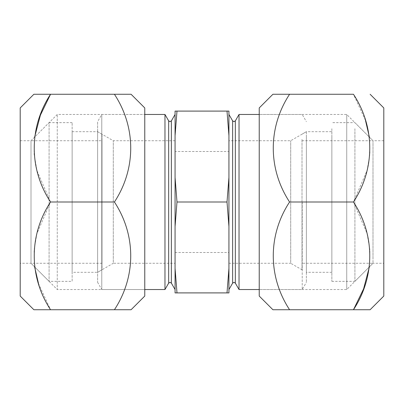 <?xml version="1.0" encoding="UTF-8"?>
<svg xmlns="http://www.w3.org/2000/svg" width="404" height="404" viewBox="0 0 404 404"><rect width="100%" height="100%" fill="white"/><g stroke="black" fill="none" stroke-linecap="round" stroke-linejoin="round"><path stroke-width="0.3" stroke-dasharray="2.02 1.52" d="M20.2 263.272L20.2 140.728L20.2 263.272L31.002 263.272L31.002 140.728L57.262 114.468L144.768 114.468L144.768 289.532L144.768 114.468L101.778 114.468L101.778 289.532L101.778 114.468L97.632 121.644L97.632 282.356L97.632 121.644M20.2 140.728L31.002 140.728L31.002 263.272L57.262 289.532L57.262 114.468L57.262 289.532L144.768 289.532L101.778 289.532L97.632 282.356M131.093 94.268L114.428 94.268C135.976 127.033 136.34 168.604 114.428 202C135.976 234.769 136.34 276.336 114.428 309.732L50.54 309.732L38.486 283.467M33.87 94.268L114.428 94.268M34.623 266.892L34.082 250.076L36.915 233.547L50.54 202L114.428 202M50.54 202L36.971 170.665L34.082 153.985L34.628 137.107M144.768 296.061L144.768 107.939M20.2 296.061L20.2 107.939M101.995 263.272L31.002 263.272L49.081 281.351L49.081 122.649L31.002 140.728L31.002 263.272L31.002 140.728L101.995 140.728L101.995 263.272L101.995 140.728M72.144 122.649L49.081 122.649L49.081 281.351L72.144 281.351L72.144 122.649L72.144 281.351M72.144 272.311L72.144 131.689L72.144 272.311L97.632 272.311L97.632 131.689L97.632 272.311L97.632 131.689L97.632 272.311L101.995 269.791L101.995 134.209L101.995 269.791M72.144 131.689L97.632 131.689L101.995 134.209M302.005 258.6L302.005 140.728L302.005 258.6M372.998 258.6L372.998 140.728L372.998 258.6M354.919 128.704L354.919 281.351L354.919 128.704M331.856 128.704L331.856 281.351L331.856 128.704M331.856 137.052L331.856 272.311L331.856 137.052M306.368 137.052L306.368 272.311L306.368 137.052M302.005 139.38L302.005 269.791L302.005 139.38M306.368 202L306.368 282.356L306.368 202M302.222 202L302.222 289.532L302.222 202M239.032 289.532L239.032 114.468M228.932 226.508L228.932 114.468L228.932 289.532L228.932 177.492L227.013 202L228.932 226.508L228.932 268.392L227.013 292.9L228.932 292.9L228.932 268.392M175.068 202L175.068 289.532L175.068 202M164.968 289.532L164.968 114.468M97.632 131.689L113.287 140.728L175.068 140.728L175.068 263.272L113.287 263.272L113.287 140.728L113.287 263.272L97.632 272.311M175.068 263.272L175.068 140.728M175.068 151.5L175.068 252.5L175.068 151.5L228.932 151.5L228.932 252.5L228.932 151.5M175.068 252.5L228.932 252.5M228.932 140.728L228.932 263.272L228.932 140.728L290.713 140.728L306.368 131.689L306.368 272.311L306.368 131.689L331.856 131.689M228.932 263.272L290.713 263.272L290.713 140.728L290.713 263.272L302.005 269.791M383.8 263.272L383.8 140.728L383.8 263.272L372.998 263.272L346.738 289.532L259.232 289.532L302.222 289.532L306.368 282.356M383.8 140.728L372.998 140.728L372.998 263.272L372.998 140.728L346.738 114.468L259.232 114.468L302.222 114.468L306.368 121.644M175.068 268.392L175.068 292.9L176.987 292.9L175.068 268.392L175.068 226.508L176.987 202L175.068 177.492L175.068 135.608L176.987 111.1L227.013 111.1L228.932 135.608L228.932 177.492M176.987 111.1L175.068 111.1L175.068 135.608M228.932 135.608L228.932 111.1L227.013 111.1M176.987 202L227.013 202M176.987 292.9L227.013 292.9M175.068 226.508L175.068 177.492M259.232 107.939L259.232 296.061M370.13 309.732L289.572 309.732C268.024 276.967 267.66 235.396 289.572 202C268.024 169.231 267.66 127.664 289.572 94.268L353.46 94.268L365.514 120.533M383.8 107.939L383.8 296.061M369.377 137.107L369.918 153.924L367.084 170.453L353.46 202L367.029 233.335L369.918 250.015L369.372 266.892M346.738 289.532L346.738 114.468L346.738 289.532M259.232 289.532L259.232 114.468L259.232 289.532M353.46 202L289.572 202M235.34 283.138L235.34 120.862M171.377 283.138L171.377 120.862M232.623 283.138L232.623 120.862M168.66 283.138L168.66 120.862M331.856 281.351L354.919 281.351L372.998 263.272L302.005 263.272M302.005 140.728L372.998 140.728L354.919 122.649L331.856 122.649M302.005 134.209L306.368 131.689M331.856 272.311L306.368 272.311"/><path stroke-width="0.61" d="M144.768 107.939L144.768 296.061L131.093 309.732L114.428 309.732C135.976 276.967 136.34 235.396 114.428 202C135.976 169.231 136.34 127.664 114.428 94.268L131.093 94.268L144.768 107.939M34.628 137.107L40.41 115.135L50.54 94.268L33.87 94.268L20.2 107.939L20.2 296.061L33.87 309.732L50.54 309.732L33.87 309.732M114.428 94.268L50.54 94.268C28.992 127.033 28.628 168.604 50.54 202C28.992 234.769 28.628 276.336 50.54 309.732L131.093 309.732M50.54 202L114.428 202M38.486 283.467L34.623 266.892M235.34 120.862L233.982 121.644L232.623 120.862L232.623 283.138L233.982 282.356L235.34 283.138L235.34 120.862L239.032 114.468L239.032 289.532L259.232 289.532M144.768 114.468L164.968 114.468L164.968 289.532L144.768 289.532M175.068 135.608L175.068 111.1L176.987 111.1L175.068 135.608L175.068 268.392L176.987 292.9L227.013 292.9L228.932 268.392L228.932 226.508L227.013 202L228.932 177.492L228.932 135.608L227.013 111.1L228.932 111.1L228.932 135.608M175.068 177.492L176.987 202L227.013 202M239.032 114.468L259.232 114.468M176.987 111.1L227.013 111.1M176.987 292.9L175.068 292.9L175.068 268.392M228.932 268.392L228.932 292.9L227.013 292.9M176.987 202L175.068 226.508M228.932 177.492L228.932 226.508M272.907 309.732L289.572 309.732L272.907 309.732L259.232 296.061L259.232 107.939L272.907 94.268L289.572 94.268L272.907 94.268M370.13 94.268L383.8 107.939L383.8 296.061L370.13 309.732L289.572 309.732C267.66 276.336 268.024 234.769 289.572 202C267.66 168.604 268.024 127.033 289.572 94.268L353.46 94.268C375.372 127.664 375.008 169.231 353.46 202L289.572 202M369.372 266.892L363.59 288.865L353.46 309.732C375.008 276.967 375.372 235.396 353.46 202M365.514 120.533L369.377 137.107M168.66 283.138L168.66 120.862L170.018 121.644L171.377 120.862L171.377 283.138L170.018 282.356L168.66 283.138L164.968 289.532M235.34 283.138L239.032 289.532M232.623 283.138L228.932 289.532M171.377 283.138L175.068 289.532M168.66 120.862L164.968 114.468M171.377 120.862L175.068 114.468M232.623 120.862L228.932 114.468"/></g></svg>
